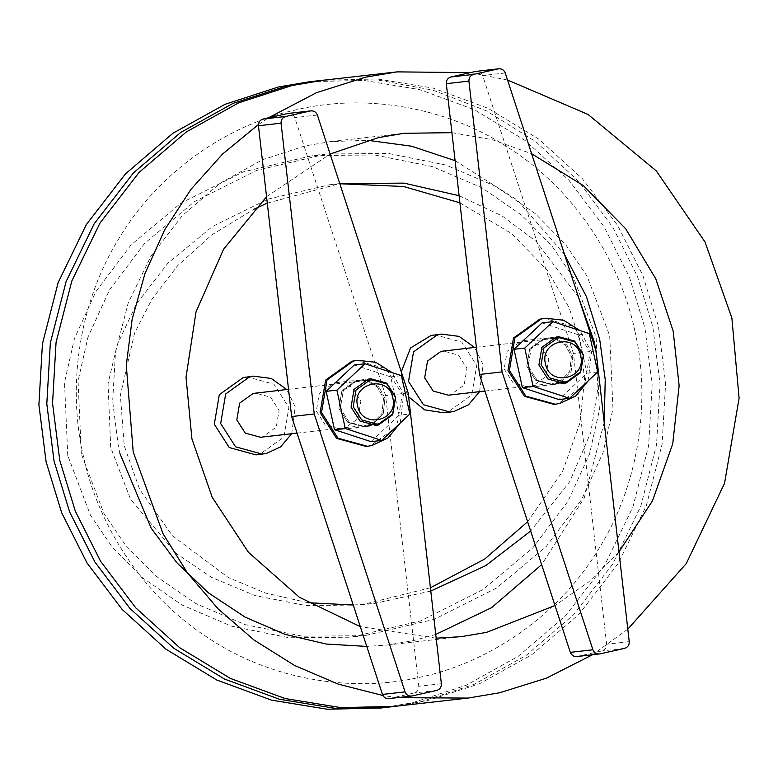 <?xml version="1.0" encoding="UTF-8"?>
<svg xmlns="http://www.w3.org/2000/svg" width="778" height="778" viewBox="0 0 778 778"><rect width="100%" height="100%" fill="white"/><g stroke="black" fill="none" stroke-linecap="round" stroke-linejoin="round"><path stroke-width="0.58" stroke-dasharray="3.89 2.92" d="M459.915 202.825L511.623 233.556L547.265 270.219L569.039 307.485L580.349 342.242L584.55 378.925L580.116 422.454L562.572 471.41L527.63 521.727M430.419 587.798L361.109 604.973L306.085 605.576L255.165 595.608L211.353 577.276L176.1 553.401L130.529 499.204L110.69 447.428L108.054 383.651L117.06 345.228L136.315 304.11L167.912 263.139L212.443 226.544L267.992 199.1L329.921 184.697L339.821 183.754M595.608 349.555L597.981 387.677L590.813 432.374L569.661 481.718L530.664 531.024M430.788 591.047L374.675 603.436L353.231 605.012M307.894 602.687L265.463 593.05L228.285 577.539L172.405 535.731L139.661 489.381L124.256 445.891L120.366 395.263L134.584 333.072L151.885 299.316L177.491 265.833L211.791 234.917L254.036 209.175M310.062 81.651L363.832 80.445L419.517 89.528L474.279 109.649L525.033 140.429L568.961 180.292L604.049 226.748L629.334 276.861L644.923 327.781L652.139 384.916L648.609 445.804L632.845 507.168L604.691 565.11L565.538 615.816L518.138 656.389L466.003 685.35L412.641 702.69L380.977 708.009M324.864 80.056L378.118 80.046L432.938 90.131L486.571 110.904L536.071 141.907L578.822 181.566L612.947 227.468L637.571 276.803L652.83 326.886L660.045 384.021L656.515 444.909L640.761 506.274L612.607 564.206L573.444 614.921L526.054 655.494L473.909 684.455L420.558 701.795L395.769 706.259M635.004 331.506C621.379 264.773 577.422 192.147 510.446 148.987C444.209 104.631 361.721 94.187 297.225 109.591C232.321 123.167 161.863 167.873 120.23 236.386C77.44 304.13 67.764 388.767 83.158 455.091C96.783 521.824 140.74 594.45 207.716 637.61C273.953 681.966 356.441 692.41 420.937 677.006C485.842 663.43 556.299 618.724 597.932 550.211C640.722 482.467 650.398 397.83 635.004 331.506M267.292 203.136L339.772 183.608M459.098 195.706L502.18 215.983L536.139 241.413L578.531 297.284M81.34 454.002L78.063 380.996L87.992 337.069L109.406 290.087L144.679 243.329L194.519 201.599L256.808 170.343L326.371 154.005L388.436 153.451L445.94 165.043L495.479 186.224L535.39 213.756L565.606 244.555L587.079 276.161L609.699 335.668L612.976 408.674L603.047 452.601L581.633 499.583L546.36 546.341L496.52 588.071L434.231 619.327L364.668 635.665L302.603 636.219L245.099 624.627L195.56 603.446L155.649 575.915L125.433 545.106L103.951 513.509L81.34 454.002M67.774 455.538L64.506 382.533L74.425 338.605L95.85 291.624L131.122 244.866L180.953 203.126L243.242 171.88L312.805 155.542L374.87 154.987L432.383 166.58L481.913 187.761L521.824 215.292L552.04 246.091L573.522 277.697L596.143 337.205L599.41 410.21L589.481 454.138L568.066 501.12L532.794 547.877L482.963 589.607L420.674 620.863L351.111 637.201L289.046 637.756L231.533 626.164L182.003 604.983L142.092 577.441L111.876 546.642L90.394 515.046L67.774 455.538M604.205 422.415L584.278 497.862L541.653 564.643M435.738 634.44L413.03 640.712L387.58 644.991L366.769 646.43M119.929 453.525L118.46 447.185L112.664 401.273L115.494 352.337L128.166 303.021L150.796 256.458L182.256 215.701L220.349 183.093L262.254 159.821L305.132 145.885L330.582 141.606L367.634 140.293M618.977 551.874L588.781 581.856L555.006 605.527M436.166 638.184L360.292 626.63M258.432 124.558L268.42 117.838M470.311 72.626L507.538 80.017M323.629 80.202L377.388 78.986L433.064 88.07L487.806 108.191L538.551 138.961L582.469 178.814L617.538 225.26L642.822 275.354L658.412 326.264L665.618 383.379L662.097 444.257L646.333 505.603L618.189 563.525L579.046 614.221L531.656 654.794L479.53 683.736L426.188 701.075L394.534 706.395M627.797 629.139L592.476 654.765M397.334 697.672L382.922 695.513M455.101 160.676L517.078 199.878L564.604 254.659M266.553 196.688L330.105 154.015M451.911 132.678L492.066 139.632L531.627 153.733M316.306 411.017L325.233 424.973L341.25 429.349L343.613 428.96L357.919 418.7L360.914 401.02L351.987 387.065L335.97 382.679L333.606 383.077L319.301 393.328L316.306 411.017M335.97 382.679L358.57 380.121L364.746 380.286L356.207 380.52L341.902 390.77L338.907 408.46L347.834 422.415L363.851 426.791L369.832 425.255L363.851 426.791L365.271 426.636L349.254 422.25L340.317 408.294L343.312 390.614L357.627 380.364L365.427 380.014L357.627 380.364L343.312 390.614L340.317 408.294L349.254 422.25L365.271 426.636L370.561 425.362L365.271 426.636L376.007 425.42M370.989 424.739L381.891 413.604L383.525 398.462L377.593 387.181L365.981 380.53L377.593 387.181L383.525 398.462L381.891 413.604L370.989 424.739M388.844 698.625L414.11 693.004C417.309 691.973 418.865 689.736 418.768 686.284L385.577 395.496L294.774 117.614C293.423 114.444 291.089 113.073 287.753 113.51M408.178 392.939L385.577 395.496M504.163 368.937L513.091 382.902L529.108 387.279L531.471 386.88L545.786 376.63L548.782 358.95L539.844 344.985L523.827 340.608L521.474 341.007L507.159 351.257L504.163 368.937M523.827 340.608L546.428 338.051L552.604 338.216L544.075 338.449L529.76 348.7L526.764 366.38L535.702 380.335L551.719 384.721L557.69 383.184L551.719 384.721L558.419 383.291L553.129 384.556L563.865 383.34M558.847 382.669L569.749 371.524L571.383 356.392L565.45 345.111L553.839 338.459L565.45 345.111L571.383 356.392L569.749 371.524L558.847 382.669M576.702 656.554L601.968 650.933C605.167 649.902 606.723 647.666 606.626 644.213L573.435 353.426L482.632 75.544C481.29 72.373 478.947 71.002 475.621 71.44M596.036 350.868L573.435 353.426M256.001 454.867L259.949 454.206L283.863 437.071L288.871 407.526L273.944 384.196L247.171 376.873M291.711 433.716L295.222 406.806L286.703 389.506M260.445 437.255L262.682 436.886L276.239 427.171L279.078 410.414L270.618 397.198L255.447 393.046M443.868 412.787L447.807 412.126L471.721 395L476.729 365.446L461.801 342.126L435.038 334.803M401.283 371.835L402.168 382.144L408.615 396.761M479.569 391.645L483.089 364.726L474.561 347.435M448.313 395.185L450.55 394.806L464.096 385.1L466.936 368.344L458.475 355.118L443.304 350.966M384.935 398.307L383.301 413.439L372.399 424.584L383.301 413.439L384.935 398.307L379.003 387.026L367.391 380.364L379.003 387.026L384.935 398.307M354.272 364.97L390.731 376.902L399.095 415.228L409.831 414.013M401.467 375.686L390.731 376.902M370.98 441.632L399.095 415.228M528.174 366.224L537.112 380.179L553.129 384.556L537.112 380.179L528.174 366.224L531.18 348.534L545.485 338.284L547.848 337.885L545.485 338.284L531.18 348.534L528.174 366.224M560.257 382.504L571.169 371.369L572.793 356.227L566.87 344.946L555.249 338.294L566.87 344.946L572.793 356.227L571.169 371.369L560.257 382.504M597.689 371.942L586.952 373.158L558.847 399.552M589.335 333.616L578.599 334.832L586.952 373.158M542.13 322.889L578.599 334.832M529.108 387.279L551.719 384.721L535.702 380.335L526.764 366.38L529.76 348.7L544.075 338.449L553.284 337.944L547.848 337.885L558.585 336.67M370.717 378.75L356.207 380.52L341.902 390.77L338.907 408.46L347.834 422.415L363.851 426.791L341.25 429.349M400.203 423.047L403.724 394.096L392.141 372.633M366.078 446.446L370.425 445.716L396.79 426.83L402.304 394.251L385.849 368.539L356.343 360.477M588.071 380.977L591.581 352.026L579.999 330.562M553.936 404.365L558.283 403.636L584.648 384.76L590.171 352.181L573.717 326.468L544.211 318.397M412.068 695.97L389.467 698.527M436.711 690.446L414.11 693.004M441.369 683.726L418.768 686.284M317.375 115.056L294.774 117.614M599.926 653.89L577.325 656.447M624.569 648.375L601.968 650.933M629.227 641.655L606.626 644.213M505.243 72.976L482.632 75.544M361.109 604.973L374.675 603.436M329.921 184.697L343.487 183.161M326.371 154.005L312.805 155.542M364.668 635.665L351.111 637.201M387.58 644.991L461.043 636.676M330.582 141.606L404.045 133.291M288.531 389.301L363.589 380.802M297.06 433.113L368.597 425.012M476.399 347.221L551.446 338.722M484.918 391.042L556.455 382.941"/><path stroke-width="1.17" d="M527.63 521.727L484.704 559.042L430.419 587.798M578.531 297.284L593.906 340.706L595.608 349.555M530.664 531.024L485.725 565.625L430.788 591.047M353.231 605.012L307.894 602.687M395.769 706.259L380.977 708.009L327.207 709.225L271.522 700.142L216.761 680.011L166.006 649.231L122.078 609.369L86.99 562.922L61.705 512.809L46.116 461.889L38.9 404.755L42.43 343.857L58.185 282.502L86.348 224.56L125.501 173.854L172.901 133.271L225.037 104.32L278.398 86.98L310.062 81.651L324.864 80.056M388.893 707.114L335.114 708.33L279.428 699.247L224.667 679.116L173.922 648.337L129.984 608.474L94.906 562.017L69.621 511.914L54.022 460.994L46.806 403.86L50.337 342.962L66.101 281.597L94.255 223.665L133.408 172.959L180.807 132.377L232.943 103.425L286.304 86.086L317.969 80.756M339.821 183.754L403.519 186.487L459.915 202.825M254.036 209.175L267.292 203.136M339.772 183.608L404.006 183.122L459.098 195.706M564.604 254.659L586.418 296.622L599.702 339.412L605.226 379.635L604.205 422.415M541.653 564.643L491.618 607.647L435.738 634.44M366.769 646.43L326.147 644.038L284.981 634.342L245.119 617.139L208.494 592.875L176.791 562.679L151.185 528.174L119.929 453.525M531.627 153.733L583.374 185.602L625.716 228.8L655.825 278.913L673.165 331.088L679.136 385.655L672.737 443.791L652.45 500.925L618.977 551.874M555.006 605.527L486.483 632.397L461.043 636.676L436.166 638.184M360.292 626.63L299.442 597.31L248.474 552.331L212.18 497.249L191.923 438.87L186.02 377.272L196.037 311.822L223.558 249.261L266.553 196.688M382.922 695.513L338.129 684.095L294.677 665.501L254.163 640.129L218.044 608.824L187.43 572.851L163.02 533.708L133.213 452.018L126.279 365.213L132.143 319.291L144.951 273.593L164.693 229.773L190.882 189.453L222.566 154.044L258.432 124.558M268.42 117.838L316.529 92.66L365.436 77.207L397.091 71.877L470.311 72.626M507.538 80.017L588.022 114.424L656.282 170.897L704.994 241.948L731.865 317.939L739.1 398.19L724.551 483.284L686.284 563.564L627.797 629.139M592.476 654.765L546.37 678.192L499.651 692.76L467.986 698.08L394.534 706.395L340.774 707.61L285.098 698.527L230.346 678.406L179.611 647.636L135.693 607.783L100.625 561.337L75.34 511.243L59.75 460.333L52.544 403.218L56.065 342.339L71.829 280.994L99.973 223.072L139.116 172.376L186.506 131.803L238.632 102.861L291.974 85.522L323.629 80.202L397.091 71.877M467.986 698.08L397.334 697.672M367.634 140.293L411.543 146.215L455.101 160.676M330.105 154.015L378.594 137.57L404.045 133.291L451.911 132.678M369.832 425.255L370.989 424.739L369.832 425.255M405.046 691.866C406.398 695.036 408.732 696.398 412.068 695.97L436.711 690.446C439.91 689.415 441.466 687.178 441.369 683.726L408.178 392.939L317.375 115.056C316.033 111.886 313.69 110.515 310.354 110.953L285.721 116.467C282.511 117.497 280.965 119.734 281.053 123.187L314.244 413.974L405.046 691.866L382.445 694.423C383.797 697.594 386.131 698.955 389.467 698.527M388.844 698.625L412.068 695.97M287.753 113.51L310.976 110.846L287.753 113.51L263.11 119.034C259.91 120.055 258.354 122.302 258.452 125.744L291.643 416.541L382.445 694.423M365.981 380.53L364.746 380.286L365.981 380.53M314.244 413.974L291.643 416.541M557.69 383.184L558.847 382.669L557.69 383.184M592.904 649.786C594.256 652.956 596.6 654.327 599.926 653.89L624.569 648.375C627.768 647.345 629.324 645.108 629.227 641.655L596.036 350.868L505.243 72.976C503.891 69.806 501.547 68.445 498.221 68.882L473.578 74.396C470.379 75.427 468.823 77.664 468.92 81.116L502.111 371.903L592.904 649.786L570.303 652.343C571.655 655.514 573.989 656.885 577.325 656.447M576.702 656.554L599.926 653.89M475.621 71.44L498.844 68.775L475.621 71.44L450.977 76.954C447.768 77.985 446.222 80.222 446.319 83.674L479.501 374.461L570.303 652.343M553.839 338.459L552.604 338.216L553.839 338.459M502.111 371.903L479.501 374.461M286.703 389.506L271.269 378.468L253.531 376.153L243.232 377.544L219.318 394.67L214.31 424.224L229.238 447.545L256.001 454.867L266.3 453.486L280.605 446.873L291.711 433.716M253.531 376.153L249.592 376.824L225.678 393.95L220.67 423.504L235.598 446.825L262.361 454.148M288.531 389.301L253.21 393.425L239.653 403.13L236.813 419.887L245.274 433.113L260.445 437.255L297.06 433.113M395.487 397.237L387.026 384.011L371.845 379.868L369.608 380.238L356.052 389.953L353.212 406.709L361.682 419.925L376.853 424.078L379.09 423.699L392.647 413.993L395.487 397.237M392.812 397.928C388.689 374.364 351.53 382.688 357.588 405.824C361.712 429.388 398.871 421.063 392.812 397.928M474.561 347.435L459.127 336.397L441.389 334.083L431.09 335.464L410.531 347.98L401.283 371.835M441.389 334.083L437.45 334.744L413.536 351.88L408.528 381.424L423.456 404.755L450.219 412.068L454.167 411.406L468.473 404.803L479.569 391.645M476.399 347.221L441.068 351.345L427.511 361.06L424.671 377.807L433.132 391.033L448.313 395.185L484.918 391.042M583.344 355.167L574.884 341.941L559.713 337.788L557.476 338.167L543.919 347.873L541.08 364.629L549.54 377.855L564.711 382.008L566.948 381.628L580.505 371.913L583.344 355.167M580.67 355.857C576.547 332.284 539.387 340.608 545.446 363.744C549.569 387.318 586.729 378.993 580.67 355.857M408.615 396.761L424.555 409.831L443.868 412.787L450.219 412.068M372.399 424.584L370.561 425.362L372.399 424.584M395.671 397.091L392.676 414.771L378.361 425.021L376.007 425.42L359.99 421.034L351.053 407.079L354.048 389.399L368.364 379.149L370.717 378.75L386.734 383.126L395.671 397.091M365.008 363.754L354.272 364.97L326.157 391.363L336.893 390.148L365.008 363.754L401.467 375.686L409.831 414.013L381.716 440.416L370.98 441.632L334.511 429.689L326.157 391.363M381.716 440.416L345.247 428.474L334.511 429.689M345.247 428.474L336.893 390.148M365.427 380.014L367.391 380.364L365.427 380.014M558.419 383.291L560.257 382.504L558.419 383.291M538.911 365.008L547.848 378.964L563.865 383.34L566.228 382.951L580.534 372.691L583.529 355.011L574.602 341.056L558.585 336.67L556.221 337.069L541.916 347.319L538.911 365.008M522.378 387.619L514.015 349.293L524.751 348.077L533.115 386.403L522.378 387.619L558.847 399.552L569.584 398.336L533.115 386.403M569.584 398.336L597.689 371.942L589.335 333.616L552.866 321.674L542.13 322.889L514.015 349.293M552.866 321.674L524.751 348.077M555.249 338.294L553.284 337.944L555.249 338.294M392.141 372.633L375.803 362.305L357.754 360.311L353.416 361.041L327.052 379.927L321.528 412.505L337.983 438.218L367.488 446.28L371.835 445.551L387.911 438.033L400.203 423.047M357.754 360.311L351.996 361.206L325.642 380.092L320.118 412.661L336.573 438.374L366.078 446.446L367.488 446.28M579.999 330.562L563.661 320.235L545.621 318.241L541.274 318.97L514.91 337.856L509.395 370.425L525.85 396.138L555.356 404.21L559.703 403.481L575.778 395.963L588.071 380.977M545.621 318.241L539.864 319.126L513.499 338.012L507.976 370.591L524.43 396.303L553.936 404.365L555.356 404.21M285.721 116.467L263.11 119.034M281.053 123.187L258.452 125.744M473.578 74.396L450.977 76.954M468.92 81.116L446.319 83.674M363.589 380.802L371.845 379.868M368.597 425.012L376.853 424.078M551.446 338.722L559.713 337.788M556.455 382.941L564.711 382.008"/></g></svg>
